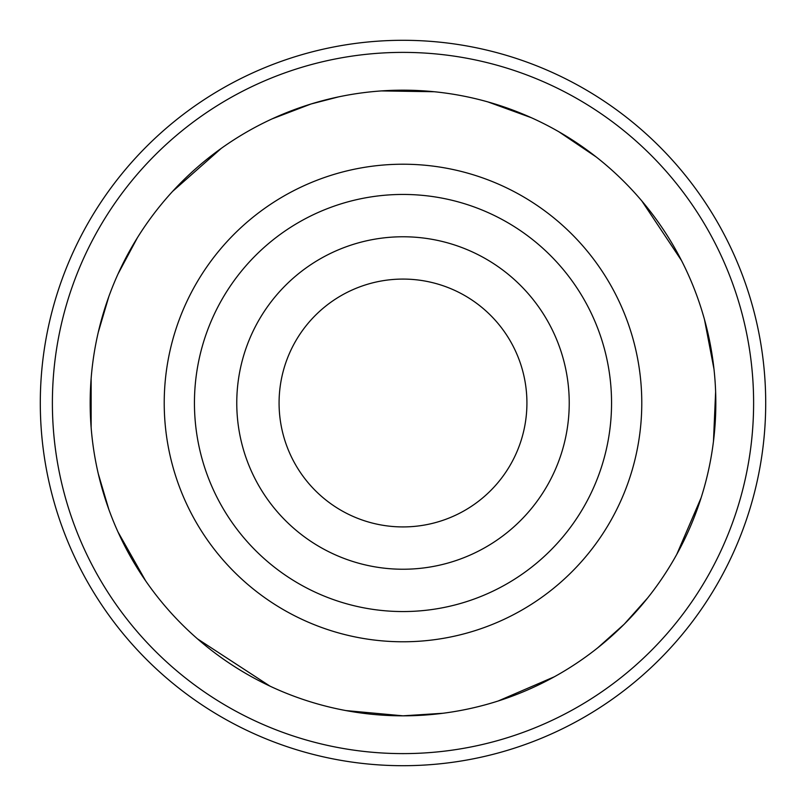 <?xml version="1.0" encoding="UTF-8"?>
<svg xmlns="http://www.w3.org/2000/svg" width="806" height="806" viewBox="0 0 806 806"><rect width="100%" height="100%" fill="white"/><g stroke="black" fill="none" stroke-linecap="round" stroke-linejoin="round"><path stroke-width="1.21" d="M403 765.7A362.7 362.7 0 0 0 717.108 221.65A362.7 362.7 0 0 0 88.892 221.65A362.7 362.7 0 0 0 403 765.7M403 753.61A350.61 350.61 0 0 1 99.36 227.695A350.61 350.61 0 0 1 706.64 227.695A350.61 350.61 0 0 1 403 753.61M403 641.778A238.778 238.778 0 0 0 609.789 283.611A238.778 238.778 0 0 0 196.211 283.611A238.778 238.778 0 0 0 403 641.778A238.778 238.778 0 0 0 609.789 283.611A238.778 238.778 0 0 0 196.211 283.611A238.778 238.778 0 0 0 403 641.778A238.778 238.778 0 0 0 609.789 283.611A238.778 238.778 0 0 0 196.211 283.611A238.778 238.778 0 0 0 403 641.778M403 569.238A166.238 166.238 0 0 0 546.962 319.881A166.238 166.238 0 0 0 259.038 319.881A166.238 166.238 0 0 0 403 569.238M345.955 710.58L403 715.829A312.829 312.829 0 0 0 673.917 246.586A312.829 312.829 0 0 0 132.083 246.586A312.829 312.829 0 0 0 403 715.829L442.897 713.27M403 526.923A123.923 123.923 0 0 0 510.319 341.039A123.923 123.923 0 0 0 295.681 341.039A123.923 123.923 0 0 0 403 526.923M403 611.553A208.553 208.553 0 0 1 222.385 298.724A208.553 208.553 0 0 1 583.615 298.724A208.553 208.553 0 0 1 403 611.553M498.168 700.998L554.327 676.788M597.699 647.853L624.207 624.207L647.671 597.931M676.788 554.327L701.16 497.675M713.471 441.356L715.627 391.716M714.005 369.229L704.474 319.488M681.533 260.58L641.828 200.946M596.208 156.969L558.941 131.811M531.315 117.696L487.882 101.909M434.212 91.733L381.419 90.917M338.5 96.891L311.086 103.974L272.116 118.865M221.267 148.375L172.635 191.354M137.413 237.699L117.978 274.06M108.86 296.487L98.292 332.203M91.149 378.306L91.149 427.694M98.292 473.797L108.86 509.513M117.978 531.94L145.674 580.894M197.561 638.916L269.97 686.128"/></g></svg>
